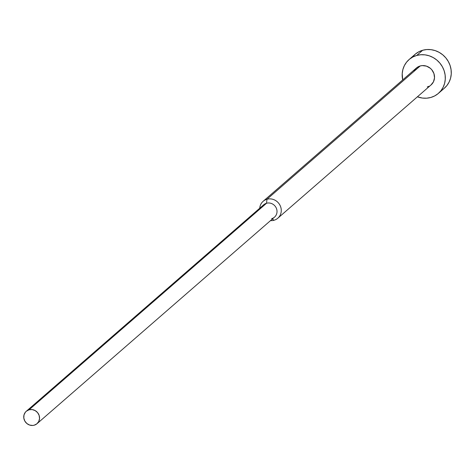<?xml version="1.0" encoding="UTF-8"?>
<svg xmlns="http://www.w3.org/2000/svg" width="475" height="475" viewBox="0 0 475 475"><rect width="100%" height="100%" fill="white"/><g stroke="black" fill="none" stroke-linecap="round" stroke-linejoin="round"><path stroke-width="0.71" d="M438.437 93.355A22.39 20.942 49 0 1 430.772 97.476A22.39 20.942 49 0 1 417.406 96.811L422.429 98.064L426.657 98.188L430.772 97.476L434.619 95.956L438.045 93.682L440.919 90.755L443.139 87.275L444.612 83.38L445.277 79.218L445.122 74.949L444.143 70.739L442.379 66.749L439.897 63.133L436.798 60.028L433.194 57.558L429.228 55.812L425.054 54.857L420.826 54.738L416.712 55.45A22.39 20.942 49 0 1 442.243 66.512A22.39 20.942 49 0 1 438.437 93.355L444.404 88.16A22.39 20.942 -131 0 0 448.216 61.317A22.39 20.942 -131 0 0 422.685 50.255A22.39 20.942 -131 0 0 415.019 54.376L409.052 59.571A22.39 20.942 49 0 1 416.712 55.45L422.685 50.255L416.712 55.45L412.864 56.97L409.438 59.238L406.564 62.172L404.344 65.651L402.877 69.546L402.206 73.708L402.711 79.919A22.39 20.942 49 0 1 409.052 59.571M261.838 207.338A8.212 7.677 49 0 1 266.528 203.252L266.974 199.251A11.192 10.474 49 0 1 279.739 204.784A11.192 10.474 49 0 1 277.833 218.203L431.086 84.906A11.192 10.474 -131 0 0 432.992 71.487A11.192 10.474 -131 0 0 420.227 65.954A11.192 10.474 -131 0 0 416.397 68.014L263.138 201.311A11.192 10.474 49 0 1 266.974 199.251L420.227 65.954L266.974 199.251A11.192 10.474 -131 0 0 259.73 208.234A11.192 10.474 49 0 1 263.138 201.311M277.833 218.203A11.192 10.474 49 0 1 274.004 220.263A11.192 10.474 49 0 1 270.501 220.626A11.192 10.474 -131 0 0 274.004 220.263L272.282 219.076L274.004 220.263A11.192 10.474 -131 0 0 280.683 206.898A11.192 10.474 -131 0 0 266.974 199.251L266.528 203.252A8.212 7.677 -131 0 0 263.72 204.761L26.262 411.297A8.212 7.677 49 0 1 29.07 409.788L266.528 203.252L29.07 409.788L26.404 411.178L25.347 412.253L23.993 414.954L23.809 418.048L24.813 421.052L26.861 423.516L29.634 425.066L32.716 425.457L34.224 425.196A8.212 7.677 49 0 1 24.86 421.141A8.212 7.677 49 0 1 26.262 411.297M34.224 425.196L36.89 423.807L38.76 421.456L39.544 418.499L39.128 415.393L37.572 412.603L35.114 410.56L32.128 409.569L29.07 409.788A8.212 7.677 49 0 1 38.433 413.844A8.212 7.677 49 0 1 37.032 423.682A8.212 7.677 49 0 1 34.224 425.196M37.032 423.682L274.497 217.152A8.212 7.677 -131 0 0 275.892 207.308A8.212 7.677 -131 0 0 266.528 203.252A8.212 7.677 49 0 1 276.587 208.857A8.212 7.677 49 0 1 271.688 218.66M414.046 71.054L416.593 67.848L420.227 65.954L422.287 65.597L426.485 66.138L430.267 68.246L431.822 69.795L433.942 73.601L434.512 77.841L433.438 81.866L430.89 85.073M429.18 86.207L427.257 86.967M412.532 56.976L415.411 54.043L418.837 51.775L422.685 50.255L426.799 49.542L431.027 49.667L435.201 50.617L439.167 52.363L442.771 54.839L445.871 57.938L448.347 61.554L450.11 65.544L451.09 69.754L451.25 74.023L450.579 78.185L449.107 82.08L446.892 85.559L444.012 88.492"/></g></svg>
